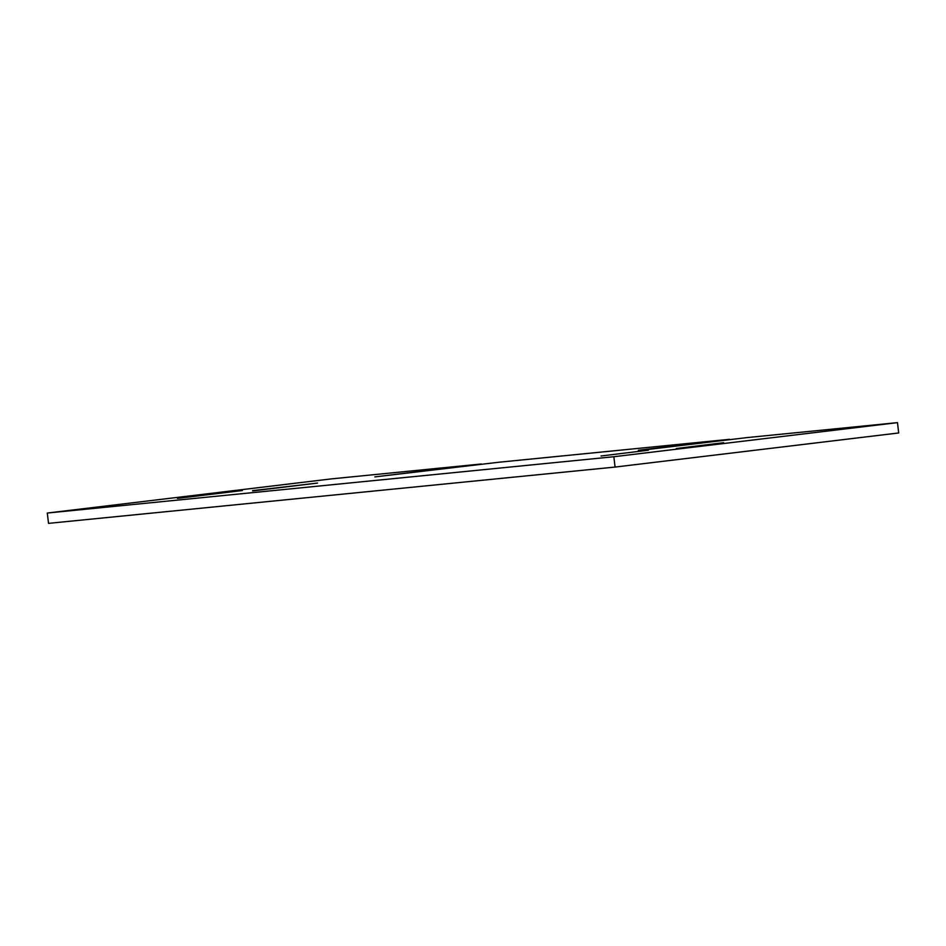 <?xml version="1.0" encoding="UTF-8"?>
<svg xmlns="http://www.w3.org/2000/svg" width="946" height="946" viewBox="0 0 946 946"><rect width="100%" height="100%" fill="white"/><g stroke="black" fill="none" stroke-linecap="round" stroke-linejoin="round"><path stroke-width="1.42" d="M615.066 467.064L613.859 456.729L47.3 513.039L48.518 523.363L615.066 467.064L898.7 432.961L897.482 422.637L747.068 437.584L638.396 450.603M676.248 448.522L723.655 442.704L676.248 448.522M601.041 455.996L648.448 450.19L601.041 455.996M177.375 498.104L242.33 490.536L177.41 498.412M47.3 513.039L330.934 478.936L481.337 463.989L374.841 476.902L498.885 462.239L729.52 439.322L638.361 450.284M613.859 456.729L897.482 422.637M252.582 490.631L317.537 483.063L252.617 490.939"/></g></svg>

